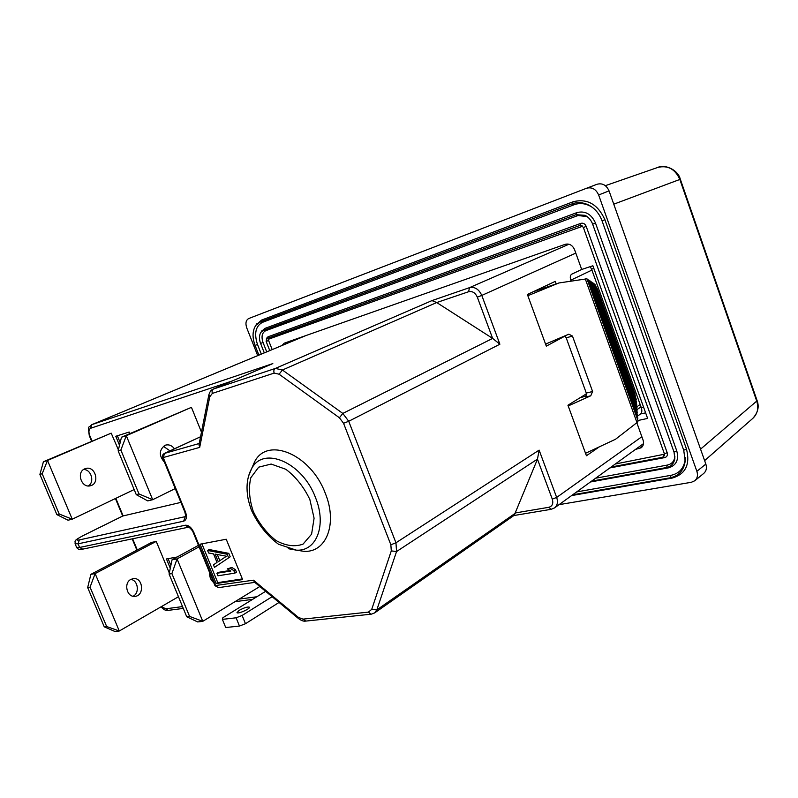 <?xml version="1.0" encoding="UTF-8"?>
<svg xmlns="http://www.w3.org/2000/svg" width="798" height="798" viewBox="0 0 798 798"><rect width="100%" height="100%" fill="white"/><g stroke="black" fill="none" stroke-linecap="round" stroke-linejoin="round"><path stroke-width="1.2" d="M222.383 619.378L236.098 617.802L239.47 626.051L225.714 627.527L222.383 619.378L222.891 617.712L265.634 591.328M239.47 626.051L245.475 623.717L242.113 615.457L236.098 617.802M242.113 615.457L272.118 596.705M239.051 610.43C243.849 607.817 247.27 606.719 249.325 607.148C251.091 608.375 238.133 614.231 236.986 612.714L239.051 610.43M279.041 602.44L245.475 623.717M757.103 400.586C759.397 406.82 757.92 412.785 752.694 418.471L752.823 418.371C757.561 413.853 758.858 408.097 756.723 401.105L700.554 449.154M605.353 185.675L657.841 167.42C667.836 165.046 675.168 169.056 679.836 179.45L680.325 179.221C677.761 168.887 663.507 164.228 658.2 167.301M559.029 504.665L691.337 482.291L694.819 480.735C697.412 478.381 698.09 475.239 696.873 471.329L598.65 194.981C595.966 189.126 591.946 186.882 586.58 188.248L248.737 318.522C245.914 320.138 245.245 323.27 246.752 327.908L257.704 355.619M255.829 325.335L261.455 320.128L573.144 201.764C587.168 198.223 597.762 204.198 604.904 219.689L686.45 448.945C690.37 464.476 685.592 474.192 672.125 478.092L571.607 495.578M576.675 491.917L671.118 475.299C679.268 473.493 683.946 468.266 685.153 459.598L685.243 457.583M592.316 207.35L589.961 205.944C584.615 203.261 579.368 202.852 574.201 204.717L262.352 322.402C255.589 326.212 253.973 333.564 257.495 344.467L261.315 354.122M261.385 331.589L264.736 328.477L577.014 212.567C585.203 210.572 591.368 214.064 595.498 223.061L676.744 450.81C679.058 459.828 676.295 465.513 668.455 467.847L590.42 481.982M595.657 478.202L667.457 465.054C671.687 464.087 674.14 461.374 674.829 456.905L674.889 456.187M587.148 216.627L578.071 215.51L265.634 330.751C262.013 332.746 261.146 336.656 263.021 342.482L266.722 351.868M267.021 337.724L268.018 336.806L580.874 223.35C583.248 222.782 585.024 223.799 586.211 226.393L667.158 452.636C667.836 455.239 667.038 456.895 664.774 457.583L609.871 467.927M615.298 464.007L664.544 454.202M582.59 226.243L268.916 339.07L268.597 340.487L272.178 349.594M282.053 345.494L284.128 343.23L565.293 244.298C569.403 243.38 572.505 245.186 574.59 249.724L575.807 253.106L481.793 295.42L499.877 344.217L348.716 421.274L343.549 423.269L339.419 417.773L279.091 374.212L274.163 373.095L212.358 393.394L209.744 396.825L199.69 447.399L162.622 457.713M571.069 281.076L570.799 280.307C569.892 277.275 570.191 275.24 571.707 274.183L581.692 269.465L575.807 253.106M581.692 269.465L592.884 265.764L647.617 418.421L637.931 420.516M371.329 614.171L374.671 612.894L514.221 515.289L537.463 459.179L539.129 450.122L556.665 497.433L641.861 436.715L636.824 422.721M641.861 436.715L643.038 439.967C644.066 443.299 643.457 445.902 641.193 447.768L635.507 449.404M694.819 480.735L703.766 473.394C706.35 471.049 707.038 467.937 705.841 464.067L609.054 190.882C606.41 185.096 602.42 182.882 597.084 184.248L586.61 188.238M293.594 339.898L293.095 340.896M258.901 355.12L255.071 345.424C252.158 337.394 252.407 330.721 255.799 325.385L260.208 321.923L572.066 203.869C577.572 201.884 583.168 202.313 588.854 205.166C594.999 208.507 599.388 213.724 602.041 220.817L683.736 450.272L685.193 461.084C683.896 470.321 678.918 475.887 670.24 477.793L572.675 494.81M264.308 352.876L260.587 343.439C258.961 338.97 259.091 335.25 260.966 332.267L263.5 330.282L575.947 214.682L585.034 215.32C588.585 217.166 591.119 220.128 592.655 224.188L674.031 452.117L674.839 458.401C674.061 463.419 671.308 466.461 666.559 467.528L591.587 481.144M269.764 350.601L266.153 341.444L266.781 338.621L579.817 225.485L581.692 225.595L583.378 227.52L664.455 453.942L664.624 455.339L662.879 457.244L611.138 467.02M565.034 336.068L546.311 346.142L527.398 294.492L555.278 281.355L556.186 283.859M599.458 446.77L586.43 455.748L567.937 405.234L586.5 393.773M199.081 546.82L177.056 558.909L172.039 559.807L198.473 545.333M189.585 616.425L202.772 621.333L197.655 621.931L186.732 616.764L189.585 616.425L171.899 573.602L177.056 558.909L202.772 621.333L259.829 586.52M213.694 582.56C210.762 580.196 209.425 576.914 209.665 572.705M186.732 616.764L169.086 574.071L172.039 559.807M171.899 573.602L169.086 574.071M170.283 568.266L166.443 558.959L177.106 557.024M155.999 541.523L95.132 573.582L90.872 574.351L151.66 542.391L156.268 541.473L169.306 573.014M136.258 494.64L139.002 493.952L120.867 450.042L118.154 450.86L136.258 494.64L147.74 500.905L152.677 499.708L175.251 488.576M191.44 407.339L126.313 435.698L121.476 437.214L191.44 407.339L201.465 432.137M120.867 450.042L126.313 435.698L152.677 499.708L139.002 493.952M164.468 462.232C158.872 455.758 158.982 450.162 164.797 445.424L165.874 445.035C169.196 444.366 172.059 445.613 174.463 448.775M169.974 450.85L163.371 446.301M118.154 450.86L121.476 437.214M56.867 514.61L59.192 514.022L42.184 473.743L39.9 474.431L56.867 514.61L68.059 520.216L72.239 519.199L134.154 489.563M39.9 474.431L43.411 461.743L111.201 433.154L47.511 460.456L72.239 519.199L59.192 514.022M88.359 485.942C94.922 482.062 91.251 469.354 83.61 469.493M84.728 468.855L85.785 468.486C95.481 465.533 100.279 483.837 90.314 485.773C81.456 488.356 76.109 472.187 84.728 468.855M42.184 473.743L47.511 460.456L43.411 461.743M111.201 433.154L118.403 449.853M122.832 515.997L180.897 502.391M119.51 445.304L115.78 436.277L129.186 432.027L129.835 433.583M104.249 626.819L106.673 626.53L90.054 587.168L87.67 587.567L104.249 626.819L114.952 631.497L119.291 630.999L178.453 596.734M133.106 596.226C139.83 593.123 138.104 580.296 130.862 579.408L133.416 578.61C143.161 577.243 144.697 595.996 134.842 596.335C126.822 597.393 123.441 582.929 130.882 579.398M90.054 587.168L95.132 573.582L119.291 630.999L106.673 626.53M87.67 587.567L90.872 574.351M527.428 294.472L528.765 294.103L527.498 294.751M527.847 295.699L558.909 282.971L533.134 291.789M580.036 397.763L586.48 395.908M558.909 282.971L586.969 278.801L638.111 421.015L636.974 422.601L615.557 439.239L585.533 453.294M572.465 336.058L592.605 391.519L586.291 393.055L566.211 337.843L572.465 336.058L568.854 334.182L545.563 344.108M568.196 405.943L590.759 395.788L585.762 396.985L586.291 393.055M594.191 284.188L594.899 284.158L636.375 399.688L635.896 400.337M593.243 283.549L593.951 283.519L636.575 402.242L636.096 402.89M592.276 282.901L592.994 282.871L636.784 404.815L636.305 405.474M591.298 282.253L592.026 282.223L637.004 407.419L636.515 408.087M590.321 281.594L591.059 281.554L637.213 410.042L636.714 410.721M589.323 280.926L590.071 280.896L637.432 412.696L636.934 413.384M588.296 280.248L589.074 280.218L637.652 415.379L637.123 416.097M587.238 279.549L588.026 279.519L637.871 418.182L637.353 418.91M592.605 391.519L590.759 395.788M566.211 337.843L564.794 335.888M595.478 285.764L597.173 288.527L634.849 393.504L635.358 396.875M545.662 344.367L548.425 342.881M570.76 280.198L591.926 270.083L641.333 407.798L643.617 407.279M593.832 268.407L591.587 269.145L591.926 270.083M591.587 269.145L590.161 266.672M547.977 286.741L547.368 285.076M537.503 290.362L537.303 289.824M641.003 406.88L637.043 409.554M637.193 416.297L640.634 413.943C641.951 412.706 642.181 410.651 641.333 407.798M640.156 404.526L636.774 406.79M242.622 579.597L216.168 583.557L200.069 544.196L226.233 539.239L242.622 579.597M251.689 468.476L254.612 461.783C267.31 436.217 310.931 454.192 325.295 493.324C337.923 523.947 326.103 553.064 303.779 551.298L296.557 550.181M242.353 578.929L217.754 582.62L216.168 583.557M217.754 582.62L201.904 543.847M216.896 573.263L217.934 575.787L234.861 573.134L233.814 570.57L230.213 568.405L227.31 568.874L230.891 571.029L216.896 573.263L218.492 572.336L230.004 570.5M227.31 568.874L231.819 567.478L235.41 569.632L236.457 572.196L234.861 573.134M230.193 556.785L214.482 567.358L213.455 564.824L217.016 562.41L213.555 553.922L208.617 552.984L207.58 550.44L209.196 549.543L228.797 553.353L230.193 556.785L214.482 567.358M217.295 554.5L219.819 560.695M228.797 553.353L227.181 554.261L228.577 557.702M207.58 550.44L227.181 554.261M218.273 561.742L215.151 554.091L226.433 556.236L218.273 561.742M230.213 568.405L231.819 567.478M233.814 570.57L235.41 569.632M214.951 585.612L253.455 580.186L298.382 617.373L302.991 619.138L368.437 612.106L371.728 609.343L391.289 550.899L390.86 544.775L343.549 423.269M254.472 582.081L253.455 580.186M199.021 444.436L199.69 447.399M271.769 364.048L213.615 388.955C212.128 389.823 211.709 391.309 212.358 393.394M163.919 453.783L200.547 436.745L164.338 453.454C162.622 454.451 162.054 455.887 162.642 457.763L184.797 511.917M436.805 302.602L492.635 338.412L477.314 297.145C475.279 292.756 472.396 290.941 468.665 291.709L436.725 302.542L282.422 370.003L279.091 374.212M374.671 612.894L376.816 609.901L396.556 551.538L395.958 542.79L348.716 421.274L342.811 413.424L282.422 370.003L275.38 368.427L431.937 300.607L436.725 302.542M339.419 417.773L342.811 413.424L492.635 338.412M492.725 338.472L499.877 344.217M120.169 442.581L117.356 435.778M168.089 558.66L170.872 565.423M680.325 179.231L757.073 400.506L756.723 401.105L679.836 179.45L613.772 204.178M598.65 194.981L609.054 190.882M705.841 464.067L696.873 471.329M638.989 448.715L642.759 445.982M262.352 322.402L260.208 321.923L261.455 320.128M574.201 204.717L572.066 203.869L573.144 201.764M602.041 220.817L604.904 219.689M683.736 450.272L686.45 448.945M671.118 475.299L670.24 477.793L672.125 478.092M255.071 345.424L257.495 344.467M265.634 330.751L263.5 330.282L264.736 328.477M578.071 215.51L575.947 214.682L577.014 212.567M592.655 224.188L595.498 223.061M674.031 452.117L676.744 450.81M667.457 465.054L666.559 467.528L668.455 467.847M260.587 343.439L263.021 342.482M268.916 339.07L266.781 338.621L268.018 336.806M581.922 226.283L579.817 225.485L580.874 223.35M583.378 227.52L586.211 226.393M664.455 453.942L667.158 452.636M663.776 454.78L662.879 457.244L664.774 457.583M266.153 341.444L268.597 340.487M390.86 544.775L395.958 542.79L539.129 450.122M132.638 538.77L137.286 549.952M161.465 606.57L165.695 608.814L182.523 606.59M239.24 599.089L256.836 596.764M232.088 381.025L90.723 428.237C88.728 429.324 88.408 431.768 89.745 435.578L91.979 440.945M115.83 498.331L123.111 515.857L83.92 535.239C76.389 539.099 74.852 540.665 79.321 539.927L185.355 516.625M585.263 278.861L636.974 422.601M199.211 443.498L164.508 453.394L163.261 457.643L185.465 511.947C187.171 516.954 186.562 520.037 183.64 521.194L78.084 543.827L79.61 547.458L185.296 525.244C188.617 525.074 191.45 527.418 193.784 532.276L215.66 585.762L218.283 587.677L254.811 582.36M288.258 548.705L296.287 550.141C316.467 551.707 326.951 525.293 315.499 497.583C302.462 462.182 263.101 445.643 251.579 468.735L248.497 476.286M254.612 461.783L251.579 468.735C248.088 475.159 246.612 482.67 247.141 491.249C247.869 497.204 247.35 497.912 251.39 510.141C258.023 524.346 267.081 535.727 278.552 544.276L296.287 550.141L303.779 551.298M309.853 499.498L314.083 518.221L311.589 534.161L303.05 544.126C294.871 547.079 285.864 545.892 276.028 540.555C266.582 533.054 258.981 523.328 253.235 511.378C249.215 499.039 248.407 487.817 250.831 477.713L258.692 467.159L271.15 464.057L285.834 469.284C295.789 476.815 303.789 486.89 309.853 499.498M188.488 527.179L82.413 549.204C80.279 550.161 78.374 549.632 76.708 547.618L79.61 547.458L82.683 549.144M193.106 532.226L193.136 532.306C193.196 530.81 187.62 525.523 188.198 527.179L185.296 525.244M218.632 587.627L214.991 585.722L193.136 532.306L193.784 532.276M298.602 618.65L298.382 617.373M305.863 621.083L302.991 619.138M254.103 581.782L298.402 618.48C301.305 620.585 303.649 621.472 305.454 621.123L370.94 614.211L368.437 612.106M515.707 512.954L376.816 609.901L371.728 609.343M537.493 459.099L396.556 551.538L391.289 550.899M272.218 363.838L213.246 389.095L275.38 368.427C273.884 369.324 273.475 370.88 274.163 373.095M208.857 394.811L209.744 396.825M640.634 413.943L645.612 412.845M569.004 244.208L469.433 287.679C474.76 286.572 478.88 289.145 481.793 295.42L477.314 297.145M431.937 300.607L469.433 287.679L468.665 291.709M305.913 335.569L91.89 424.636L272.816 363.599M305.814 335.599L91.7 424.706L90.723 428.237M79.321 539.927L78.084 543.827L75.042 543.667M183.64 521.194L185.156 516.924C185.784 516.914 185.675 515.269 184.827 511.987L185.465 511.947M165.695 608.814L168.238 610.38M122.942 515.917L83.73 535.308C72.169 541.393 75.63 540.755 75.192 544.007L76.558 547.258M537.463 459.179L552.286 499.129L556.665 497.433C558.151 502.012 557.433 505.513 554.53 507.917L551.707 509.084M515.747 512.875L548.825 507.299C552.366 506.251 553.523 503.528 552.286 499.129M548.825 507.299L551.238 509.294M752.823 418.371L704.614 460.626M586.58 188.248L597.084 184.248M255.799 325.385L256.786 323.798M685.153 459.598L685.193 461.084M589.961 205.944L588.854 205.166M260.966 332.267L261.944 330.681M674.829 456.905L674.839 458.401M586.171 216.078L585.034 215.32M266.233 339.06L267.19 337.464M664.634 454.73L664.624 455.339M582.311 225.994L581.692 225.595M133.416 578.61L132.538 578.759M213.246 389.095C211.161 389.783 209.674 391.818 208.777 395.219L198.911 445.015M91.7 424.706C88.269 428.855 87.66 424.117 89.306 435.698L91.561 441.124M115.421 498.531L122.702 516.037M161.056 606.809C163.72 609.712 166.014 610.919 167.949 610.41L183.281 608.415M235.001 601.672L252.597 599.378M132.189 538.869L136.887 550.161M513.882 515.528L551.069 509.324L554.53 507.917L643.497 443.638"/></g></svg>
